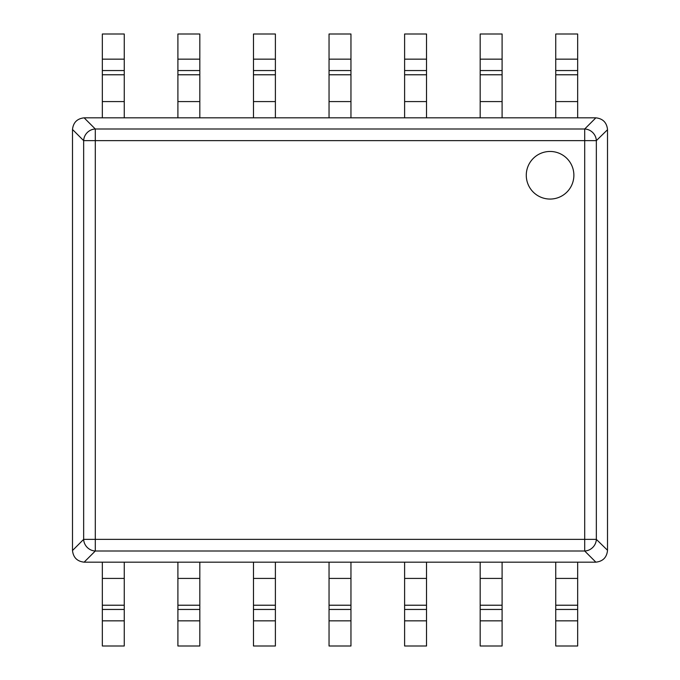 <?xml version="1.0" encoding="UTF-8"?>
<svg xmlns="http://www.w3.org/2000/svg" width="680" height="680" viewBox="0 0 680 680"><rect width="100%" height="100%" fill="white"/><g stroke="black" fill="none" stroke-linecap="round" stroke-linejoin="round"><path stroke-width="1.02" d="M526.277 175.261A23.8 23.8 0 0 1 550.077 151.462A23.8 23.8 0 0 1 573.877 175.261A23.8 23.8 0 0 1 550.077 199.061A23.8 23.8 0 0 1 526.277 175.261M596.343 539.359A11.9 11.399 135 0 1 584.698 551.004L584.698 539.359L596.343 539.359L596.343 140.641L95.302 140.641L95.302 539.359L584.698 539.359L584.698 128.996A11.9 11.399 45 0 1 596.343 140.641L607.512 129.727L607.512 550.273L596.343 539.359M607.504 550.528C606.721 557.506 602.846 561.383 595.867 562.164L84.133 562.164C77.154 561.383 73.278 557.506 72.496 550.528L72.496 129.472C73.278 122.494 77.154 118.618 84.133 117.835L595.867 117.835C602.846 118.618 606.721 122.494 607.504 129.472M72.496 129.472L83.657 140.641A11.9 11.399 -45 0 1 95.302 128.996L95.302 140.641L83.657 140.641L83.657 539.359L95.302 539.359L95.302 551.004A11.9 11.399 -135 0 1 83.657 539.359L72.496 550.528M102.34 101.584L102.34 117.827L124.253 117.827L124.253 101.584L102.34 101.584L102.34 34L124.253 34L124.253 101.584M177.905 101.584L177.905 117.827L199.818 117.827L199.818 101.584L177.905 101.584L177.905 34L199.818 34L199.818 101.584M253.478 101.584L253.478 117.827L275.392 117.827L275.392 101.584L253.478 101.584L253.478 34L275.392 34L275.392 101.584M329.043 101.584L329.043 117.827L350.957 117.827L350.957 101.584L329.043 101.584L329.043 34L350.957 34L350.957 101.584M404.608 101.584L404.608 117.827L426.522 117.827L426.522 101.584L404.608 101.584L404.608 34L426.522 34L426.522 101.584M480.182 101.584L480.182 117.827L502.095 117.827L502.095 101.584L480.182 101.584L480.182 34L502.095 34L502.095 101.584M555.747 101.584L555.747 117.827L577.66 117.827L577.66 101.584L555.747 101.584L555.747 34L577.66 34L577.66 101.584M124.253 578.417L124.253 562.173L102.34 562.173L102.34 578.417L124.253 578.417L124.253 646L102.34 646L102.34 578.417M199.818 578.417L199.818 562.173L177.905 562.173L177.905 578.417L199.818 578.417L199.818 646L177.905 646L177.905 578.417M275.392 578.417L275.392 562.173L253.478 562.173L253.478 578.417L275.392 578.417L275.392 646L253.478 646L253.478 578.417M350.957 578.417L350.957 562.173L329.043 562.173L329.043 578.417L350.957 578.417L350.957 646L329.043 646L329.043 578.417M426.522 578.417L426.522 562.173L404.608 562.173L404.608 578.417L426.522 578.417L426.522 646L404.608 646L404.608 578.417M502.095 578.417L502.095 562.173L480.182 562.173L480.182 578.417L502.095 578.417L502.095 646L480.182 646L480.182 578.417M577.66 578.417L577.66 562.173L555.747 562.173L555.747 578.417L577.66 578.417L577.66 646L555.747 646L555.747 578.417M84.133 562.164L95.302 551.004L584.698 551.004L595.867 562.164M595.867 117.835L584.698 128.996L95.302 128.996L84.133 117.835M124.253 74.775L102.34 74.775M124.253 70.55L102.34 70.55M124.253 59.16L102.34 59.16M199.818 74.775L177.905 74.775M199.818 70.55L177.905 70.55M199.818 59.16L177.905 59.16M275.392 74.775L253.478 74.775M275.392 70.55L253.478 70.55M275.392 59.16L253.478 59.16M350.957 74.775L329.043 74.775M350.957 70.55L329.043 70.55M350.957 59.16L329.043 59.16M426.522 74.775L404.608 74.775M426.522 70.55L404.608 70.55M426.522 59.16L404.608 59.16M502.095 74.775L480.182 74.775M502.095 70.55L480.182 70.55M502.095 59.16L480.182 59.16M577.66 74.775L555.747 74.775M577.66 70.55L555.747 70.55M577.66 59.16L555.747 59.16M102.34 605.226L124.253 605.226M102.34 609.45L124.253 609.45M102.34 620.84L124.253 620.84M177.905 605.226L199.818 605.226M177.905 609.45L199.818 609.45M177.905 620.84L199.818 620.84M253.478 605.226L275.392 605.226M253.478 609.45L275.392 609.45M253.478 620.84L275.392 620.84M329.043 605.226L350.957 605.226M329.043 609.45L350.957 609.45M329.043 620.84L350.957 620.84M404.608 605.226L426.522 605.226M404.608 609.45L426.522 609.45M404.608 620.84L426.522 620.84M480.182 605.226L502.095 605.226M480.182 609.45L502.095 609.45M480.182 620.84L502.095 620.84M555.747 605.226L577.66 605.226M555.747 609.45L577.66 609.45M555.747 620.84L577.66 620.84"/></g></svg>

